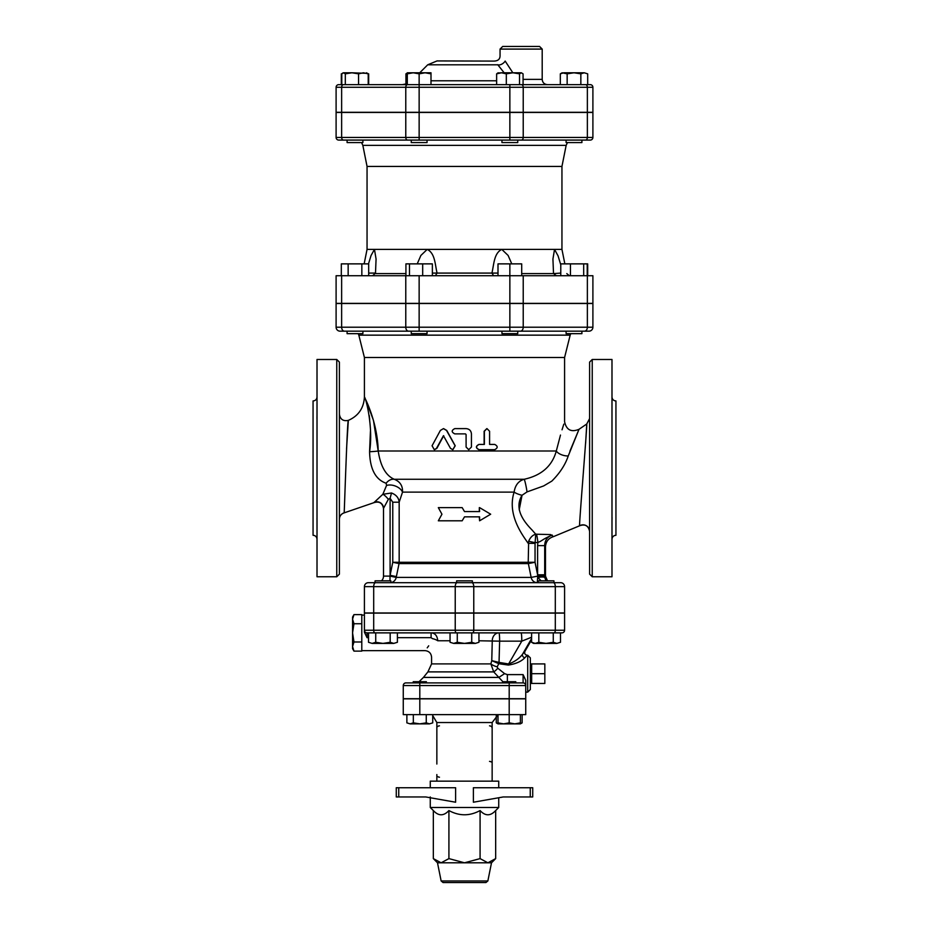 <?xml version="1.0" encoding="UTF-8"?>
<svg xmlns="http://www.w3.org/2000/svg" width="929" height="929" viewBox="0 0 929 929"><rect width="100%" height="100%" fill="white"/><g stroke="black" fill="none" stroke-linecap="round" stroke-linejoin="round"><path stroke-width="1.39" d="M585.618 443.272L586.756 423.996C587.418 423.496 578.906 526.488 579.591 525.791A6.584 6.584 0 0 1 589.601 531.411C588.382 525.675 585.049 523.805 579.591 525.791L553.521 536.602L550.595 534.581L535.743 534.198C532.631 535.092 530.273 537.438 528.659 541.247L535.116 542.687L535.743 534.198M535.743 534.21L532.085 530.041C524.571 522.377 513.528 509.069 522.04 495.273L519.206 509.835M569.895 451.227L579.022 429.303L568.246 455.965A9.22 4.552 14.3 0 1 556.297 451.006C552.174 466.044 541.468 475.462 524.188 479.271C518.533 480.908 515.177 485.193 514.109 492.126C506.758 515.165 523.166 535.975 528.218 543.36L535.046 543.36L535.116 542.687L537.891 542.408C542.373 540.887 541.63 539.633 552.186 535.058C547.332 536.765 544.835 540.283 544.696 545.625L545.369 546.67M528.659 541.247L528.218 562.289L392.77 562.289L390.099 575.295L390.099 498.258L388.357 499.314L390.099 498.258L392.77 502.206L399.168 502.206L402.524 492.126L514.109 492.126A9.22 2.764 16.7 0 0 522.04 495.273L527.045 491.905L543.651 485.937L551.826 481.106C559.815 473.151 565.285 464.779 568.246 455.965M589.601 362.113L589.601 574.134L592.237 576.77L592.237 359.477L589.601 362.113M366.293 401.026L373.481 420.477L378.208 451.006C377.522 420.802 364.017 396.451 364.412 397.008C365.701 397.217 373.493 427.201 369.579 451.726C369.974 469.017 375.49 479.527 386.139 483.254L386.557 485.449L382.841 494.286L373.841 502.694L344.183 512.854C341.175 513.9 339.584 516.013 339.399 519.195A6.584 6.584 0 0 1 344.183 512.854C344.218 515.363 347.341 418.247 348.329 420.372L346.552 448.951M344.427 506.769L344.194 512.738M386.139 483.254A10.533 8.361 108.4 0 1 394.256 479.271C385.837 475.613 380.484 466.195 378.208 451.006A10.533 0.743 177.6 0 1 369.579 451.726L370.427 431.253M369.707 419.397L369.208 415.368M336.762 576.77L339.399 574.134L339.399 362.113L336.762 359.477L336.762 576.77L317.01 576.77L317.01 359.477L336.762 359.477M313.061 400.956L313.061 535.278L313.061 400.956C315.454 400.724 316.777 399.412 317.01 397.008M317.01 415.344L317.01 420.407M317.01 515.804L317.01 520.786M316.975 519.311L316.963 518.591M316.952 418.305L316.963 417.655M316.975 416.924L316.998 415.925M592.237 576.77L611.99 576.77L611.99 359.477L592.237 359.477M611.99 520.902L611.99 515.781M612.025 519.381L612.037 518.603M612.048 517.941L612.037 517.325M611.99 415.344L611.99 420.465M611.99 539.238C612.223 536.834 613.546 535.522 615.939 535.278L615.939 400.956C613.546 400.724 612.223 399.412 611.99 397.008M462.177 507.629L464.5 511.577L462.177 507.629L438.325 507.629L441.949 514.213L438.325 520.797L462.177 520.797L464.5 516.849L462.177 520.797M464.5 516.849L479.596 516.849L479.596 520.797L479.306 516.849M479.306 511.577L479.306 507.629L479.596 511.577L464.5 511.577M479.596 520.797L490.675 514.213L479.596 507.629M536.497 534.129A9.22 0.801 -96.5 0 1 537.891 542.408L537.601 545.625L544.696 545.625L544.696 574.784L537.601 574.784L537.728 576.085L544.696 576.108L544.696 574.784M527.045 491.905A9.22 0.685 79.6 0 0 524.188 479.271L394.256 479.271C400.074 481.57 402.826 485.844 402.524 492.126A10.533 6.584 -160.5 0 0 386.557 485.449M378.208 451.006L556.297 451.006L560.489 435.074M562.045 429.802L563.81 424.147M353.717 331.165L362.751 331.165M362.902 331.165L347.098 331.165L347.098 333.662L362.902 333.662L362.902 331.165M427.05 331.165L427.05 333.662L411.245 333.662L411.245 331.165M517.755 331.165L581.902 331.165L517.755 331.165L517.755 333.662L501.95 333.662L501.95 331.165M581.902 331.165L581.902 333.662L566.098 333.662L566.098 331.165M587.36 303.504L587.36 327.217L592.899 327.217L592.899 303.504L336.101 303.504L336.101 327.217A3.948 3.948 0 0 0 340.049 331.165L588.951 331.165A3.948 3.948 0 0 0 592.899 327.217A3.948 3.948 0 0 1 588.951 331.165M523.224 303.504L523.224 327.217L587.36 327.217A3.948 2.799 90 0 1 584.573 331.165L520.426 331.165A3.948 2.799 90 0 0 523.224 327.217L509.858 327.217L509.858 331.165M567.433 331.165L575.283 331.165M368.685 275.727L368.685 263.871L361.846 263.871L361.846 275.727M348.154 275.727L348.154 263.871L361.846 263.871M341.315 275.727L341.315 263.871L348.154 263.871M432.368 275.727L432.368 263.871L422.683 263.871L422.683 275.727M409.468 275.727L409.468 263.871L422.683 263.871M521.703 275.727L521.703 263.871L509.858 263.871L509.858 275.727L592.899 275.727L592.899 303.377L587.36 303.377L587.36 275.727M560.779 275.727L560.779 263.871L587.685 263.871L587.685 275.727M587.221 275.727L587.221 263.871M583.679 275.727L583.679 263.871M405.927 275.727L405.927 263.871L409.468 263.871M498.002 275.727L498.002 263.871L509.858 263.871M570.452 275.727L570.452 263.871M427.05 140.082L427.05 142.578L411.245 142.578L411.245 140.082L362.902 140.082L362.902 142.578L347.098 142.578L347.098 140.082M517.755 140.082L517.755 142.578L501.95 142.578L501.95 140.082M581.902 140.082L581.902 142.578L566.098 142.578L566.098 140.082L509.858 140.082L590.263 140.082A2.636 2.636 0 0 0 592.899 137.446L592.899 112.432L336.101 112.432L336.101 137.446A2.636 2.636 0 0 0 338.737 140.082L509.858 140.082L509.858 137.446L419.142 137.446L419.142 140.082M345.321 73.844L343.556 72.787L351.928 72.787L345.321 73.844L345.321 84.644L341.779 84.644L341.779 73.844L343.556 72.787L342.278 73.356M366.444 72.787L368.221 73.844L363.378 72.787L358.548 73.844L351.928 72.787L367.721 73.356M342.731 73.031L343.556 72.787M419.142 73.844L413.219 72.787L425.076 72.787L419.142 73.844L419.142 84.644L407.297 84.644L407.297 72.787L413.219 72.787L407.297 73.844M430.998 72.787L430.998 73.844L425.076 72.787L430.998 72.787M519.532 73.844L512.924 72.787L521.308 72.787L519.532 73.844L519.532 84.644L523.073 84.644L523.073 73.844L521.308 72.787M506.317 73.844L501.474 72.787L512.924 72.787L506.317 73.844L506.317 84.644M497.584 73.031L501.474 72.787L496.632 73.844L498.408 72.787M587.685 73.844L584.26 72.787L587.685 73.844L587.685 84.644L560.315 84.644L560.315 73.844L563.74 72.787L584.26 72.787L580.846 73.844L573.994 72.787L567.154 73.844L562.15 72.787L560.315 73.844M407.297 73.356L405.927 73.844L407.692 72.787M410.769 72.787L413.219 72.787M368.221 84.644L368.221 73.844M345.321 84.644L358.548 84.644L358.548 73.844M430.998 84.644L430.998 73.844M496.632 84.644L496.632 73.844M567.154 84.644L567.154 73.844M405.927 84.167L405.927 73.844M580.846 84.644L580.846 73.844M368.685 84.644L368.685 73.844M336.101 112.293L336.101 87.28L592.899 87.28L592.899 112.293L336.101 112.293L336.101 87.28A2.636 2.636 0 0 1 338.737 84.644L341.315 84.644L341.315 73.844M419.142 112.432L419.142 137.446L336.101 137.446A2.636 2.636 0 0 0 338.737 140.082A2.636 2.636 0 0 1 336.101 137.446L336.101 112.432M592.899 87.28A2.636 2.636 0 0 0 590.263 84.644L338.737 84.644A2.636 2.636 0 0 0 336.101 87.28A2.636 2.636 0 0 1 338.737 84.644M523.073 84.644L560.315 84.644M407.297 83.703L402.42 84.644L407.297 84.644M500.057 49.086L502.694 46.45L539.563 46.45L542.199 49.086L500.057 49.086L500.057 55.879C499.976 59.212 497.956 60.942 493.984 61.093L437.036 60.931L427.723 64.798L497.805 64.798A5.272 2.95 144.4 0 0 505.167 61.07C498.559 53.696 498.559 53.696 505.167 61.07L512.843 72.787M497.805 64.798C492.753 59.526 492.753 59.526 497.805 64.798L504.157 72.787L497.735 64.693M435.376 275.727L437.083 273.091L491.917 273.091L493.624 275.727M556.343 275.727L553.568 273.602L521.703 273.602M560.779 273.091L553.568 273.602M372.657 275.727L375.502 273.091L368.685 273.091M498.002 273.091L491.917 273.091C494.007 264.463 493.88 253.245 501.788 249.39L427.212 249.39C435.12 253.245 434.993 264.463 437.083 273.091L432.368 273.091M553.498 273.091L552.929 259.04L554.532 249.39L501.788 249.39L508.117 255.452L511.774 263.871M561.952 166.419L566.156 145.377L362.844 145.377L367.048 166.419L561.952 166.419L561.952 249.39L554.532 249.39L558.062 255.87L560.779 264.823M509.858 303.377L336.101 303.377L336.101 275.727L509.858 275.727L509.858 303.377L587.36 303.377M368.488 263.871L371.077 255.452L374.468 249.39L376.071 259.04L375.502 273.091M417.226 263.871L420.883 255.452L427.212 249.39L367.048 249.39L364.156 263.871M566.156 145.377L567.445 142.578M494.716 444.422C497.99 446.175 497.99 447.929 494.716 449.682L479.12 449.682C475.718 447.929 475.718 446.175 479.12 444.422L484.381 444.422L484.381 431.253L486.97 428.617L489.583 431.253L489.583 444.422L494.716 444.422M489.583 444.422L494.333 444.422M494.333 449.682L478.934 449.682C475.567 447.929 475.567 446.175 478.934 444.422L484.125 444.422L484.125 431.253L486.831 428.617M466.103 447.046L468.75 449.682L471.433 447.046L471.433 433.878C471.119 430.684 469.342 428.931 466.103 428.617L454.78 428.617C451.355 430.371 451.355 432.124 454.78 433.878L465.429 433.878L466.103 434.54L466.103 447.046L466.079 434.54L465.417 433.878M468.692 449.682L466.079 447.046M450.472 448.335L452.806 449.682L455.105 445.769L446.512 430.429L443.447 428.617L440.381 430.429L432.066 445.769L434.296 449.682L436.514 448.335L443.435 435.701L450.472 448.335M443.586 428.617L446.744 430.429L455.222 445.769L452.876 449.682M443.714 435.701L436.874 448.335L434.493 449.671M570.174 335.148L564.588 357.502L364.412 357.502L358.826 335.148L570.174 335.148L570.801 333.662M336.101 327.217A3.948 3.948 0 0 0 340.049 331.165A3.948 3.948 0 0 1 336.101 327.217L341.64 327.217A3.948 2.799 90 0 0 344.427 331.165M375.664 582.692L368.372 582.692A3.948 3.948 0 0 0 364.412 586.64L364.412 612.977L564.588 612.977L564.588 586.64A3.948 3.948 0 0 0 560.628 582.692L375.664 582.692A3.948 1.974 -90 0 0 373.69 586.64L455.233 586.64A3.948 1.974 -90 0 1 457.207 582.692M375.061 580.846L375.061 582.692L375.061 580.846L390.854 580.846L390.854 582.692L456.603 582.692L456.603 580.846L472.396 580.846L472.396 582.692L538.146 582.692L538.146 580.846L553.939 580.846L553.939 582.692M537.728 576.085L545.486 576.108L545.486 546.833C545.822 541.595 548.505 538.181 553.521 536.602M546.02 580.846L544.789 577.478A6.584 1.44 169.7 0 0 537.856 577.478L541.142 580.846M537.728 576.131L537.299 582.692A6.584 6.259 -90 0 1 531.156 577.397L537.728 576.131M544.789 577.478L544.696 576.131M537.601 545.625L537.601 574.784L535.046 562.289L528.346 563.578L531.156 577.397L396.218 577.397A6.584 6.422 -90 0 1 390.854 582.622M389.983 580.846L390.017 576.108L396.218 577.397L399.052 563.578L528.346 563.578A6.584 6.248 -90 0 1 528.218 562.289L535.046 562.289L535.046 543.36M373.841 502.543A6.584 6.561 180 0 1 383.514 508.349L383.514 576.108A6.584 6.584 0 0 1 381.494 580.846A6.584 6.584 0 0 0 383.514 576.108L383.514 508.511C382.446 502.972 379.229 501.033 373.841 502.694M396.393 576.595L390.099 575.295L390.017 576.108L383.514 576.108A6.584 6.584 0 0 1 381.494 580.846M383.514 508.349L388.357 499.314A6.584 1.335 -130.7 0 0 382.841 494.286L391.515 492.985L390.099 498.258M392.77 502.206L392.77 562.289L399.052 563.578A6.584 6.41 -90 0 0 399.168 562.289L399.168 502.206C398.785 497.886 396.23 494.82 391.515 492.985M364.412 357.502L364.412 397.008L366.223 400.875M564.588 357.502L564.588 421.708C566.388 429.964 571.196 432.496 579.022 429.303L586.756 423.996L589.601 418.561M353.972 651.113L352.567 648.674L352.567 646.549L353.972 651.113L361.787 651.113L361.787 641.985L353.972 641.985L352.567 646.549L352.567 632.87L353.972 641.985M353.972 614.615L352.567 619.178L352.567 617.065L353.972 614.615L361.787 614.615L361.787 641.985M353.972 623.742L352.567 632.87L352.567 619.178L353.972 623.742L361.787 623.742M530.343 683.43L544.835 683.477L544.835 673.688L531.667 673.688L531.667 663.91L544.835 663.91L544.835 673.688M531.667 683.477L531.667 673.688M530.343 663.945L531.667 663.91M368.511 642.287L372.123 643.402L368.511 642.287L368.511 632.87L367.048 632.87L561.952 632.87A2.636 2.636 0 0 0 564.588 630.234A2.636 2.636 0 0 1 561.952 632.87M375.734 642.287L382.957 643.402L372.123 643.402L375.734 642.287L375.734 632.87M397.403 642.287L393.791 643.402L397.403 642.287L397.403 632.87L450.054 632.87L450.054 642.287L453.666 643.402L450.054 642.287M390.18 642.287L393.791 643.402L382.957 643.402L390.18 642.287L390.18 632.87M457.277 642.287L464.5 643.402L453.666 643.402L457.277 642.287L457.277 632.87M471.723 642.287L475.334 643.402L464.5 643.402L471.723 642.287L471.723 632.87M478.946 642.287L475.334 643.402L478.946 642.287L478.946 632.87L500.928 632.87M535.209 643.402L538.82 642.287L546.043 643.402L533.536 643.402L531.597 642.287L535.209 643.402M553.266 642.287L556.877 643.402L546.043 643.402L553.266 642.287L553.266 632.87M560.489 642.287L556.877 643.402L560.489 642.287L560.489 632.87M531.597 632.87L531.597 642.287L533.536 643.402M538.82 632.87L538.82 642.287M527.707 692.128L530.343 689.492L530.343 657.883L527.707 655.259L527.707 692.128L525.733 692.128M498.687 663.678L498.954 662.389L491.766 660.635L498.803 663.701L497.189 666.836L497.805 668.23L504.621 673.653L507.373 674.617L523.097 674.617L525.733 680.318L525.733 685.544A2.636 2.636 0 0 0 523.097 682.908L405.903 682.908L413.219 682.908L413.219 681.723L426.388 681.723L426.388 682.908L502.612 682.908L502.612 681.723L515.781 681.723L515.781 682.908L518.603 682.908L515.781 682.908M508.372 665.071L508.604 663.968L499.036 662.4L498.803 663.701L508.372 665.071C515.792 663.921 521.274 661.483 524.827 657.767L526.848 655.665M555.31 613.117L555.31 630.234L564.588 630.234L564.588 613.117L364.412 613.117L364.412 630.234A2.636 2.636 0 0 0 367.048 632.87L367.048 637.666L364.412 632.196L364.412 630.234L364.412 632.196M520.194 682.908L523.097 682.908L520.194 682.908M419.803 682.908L419.803 685.544L403.267 685.544A2.636 2.636 0 0 1 405.903 682.908A2.636 2.636 0 0 0 403.267 685.544L403.267 698.713L525.733 698.713L525.733 685.544A2.636 2.636 0 0 0 523.097 682.908A2.636 2.636 0 0 1 525.733 685.544L525.733 680.318M524.827 657.767A2.636 2.102 39.6 0 1 522.562 654.179C519.241 658.568 514.585 661.831 508.604 663.968L521.773 641.161L531.597 637.236M524.56 651.775L522.562 654.179L531.597 638.525M478.946 640.766L499.628 641.161A7.896 0.685 90 0 0 498.931 632.87A7.896 6.666 -90 0 0 492.265 640.766L491.766 660.635L490.86 663.898L493.694 671.888L502.868 681.723M497.189 666.836A7.896 2.833 16.7 0 1 490.86 663.898L431.579 663.898L431.579 657.221C431.184 653.226 428.989 651.043 424.994 650.637L361.787 650.648M437.756 640.766C430.22 662.168 430.22 662.168 437.756 640.766C430.22 662.168 430.22 662.168 437.756 640.766C437.28 635.726 435.062 633.09 431.091 632.87L431.091 637.666L432.415 638.629A6.584 2.079 -166.2 0 1 437.756 640.766L450.054 640.766M507.373 674.617L507.373 681.723M504.621 673.653L498.815 677.415L423.45 677.415L427.909 671.888L493.694 671.888A7.896 1.521 -50.7 0 0 497.805 668.23M521.076 632.87A7.896 0.685 -90 0 1 521.773 641.161L499.628 641.161L499.036 662.4M432.415 638.629C423.357 654.248 423.357 654.248 432.415 638.629L432.415 638.629M427.224 647.85L428.699 645.818M450.054 632.87L431.091 632.87M432.728 722.867L429.5 723.865L432.728 722.867L432.728 714.645M406.879 722.867L410.107 723.865L406.879 722.867L406.879 714.645M419.803 723.865L426.26 722.867L429.5 723.865L410.107 723.865L413.335 722.867L419.803 723.865M498.002 722.867L503.599 723.865L498.002 723.865L498.002 714.645M509.197 722.867L514.794 723.865L503.599 723.865L509.197 722.867L509.197 714.645L403.267 714.645L403.267 698.84L419.803 698.84L419.803 714.645M514.794 723.865L520.391 722.867L520.391 723.865L514.794 723.865M496.272 715.609L496.272 722.867L498.002 723.633M520.391 723.633L522.121 722.867L522.121 714.645M426.26 714.645L426.26 722.867M413.335 714.645L413.335 722.867M520.391 714.645L520.391 722.867M433.332 810.552C438.523 816.185 443.714 816.185 448.916 810.552C459.309 816.185 469.691 816.185 480.084 810.552C485.286 816.185 490.477 816.185 495.668 810.552L498.734 807.487L430.266 807.487L433.332 810.552L433.332 858.617L441.124 862.797L437.501 862.797L433.332 858.617M495.668 810.552L495.668 858.617L487.876 862.797L441.124 862.797L448.916 858.617L464.5 862.797L480.084 858.617L487.876 862.797L491.499 862.797L495.668 858.617M480.084 810.552L480.084 858.617M453.48 882.55L455.756 882.55M487.864 880.959L441.136 880.959L443.075 882.55L485.925 882.55L487.864 880.959L491.499 862.797M448.916 810.552L448.916 858.617M530.25 796.954L503.251 796.954L473.384 802.226L473.384 787.734L532.723 787.734L532.723 796.954L530.25 796.954L530.25 787.734M430.266 787.734L430.266 781.15L498.734 781.15L498.734 787.734M398.75 787.734L455.616 787.734L455.616 802.226L425.749 796.954L398.75 796.954L398.75 787.734L396.277 787.734L396.277 796.954L398.75 796.954M430.266 796.954L430.266 807.487M489.525 725.839A2.636 2.636 0 0 1 491.116 726.373M491.894 727.337A2.636 2.636 0 0 1 492.149 728.475L492.149 722.541L498.002 714.912M489.873 761.374A2.636 2.636 0 0 1 489.525 761.397A2.636 2.636 0 0 1 491.116 761.931M437.629 726.606A2.636 2.636 0 0 1 439.475 725.839M436.851 764.033L436.851 722.541L492.149 722.541M492.149 781.15L492.149 728.475M436.851 758.761L436.851 728.475M439.127 777.178A2.636 2.636 0 0 0 439.475 777.201A2.636 2.636 0 0 1 437.884 776.656M432.728 715.609L436.851 722.541M436.851 781.15L436.851 774.565M525.733 714.645L509.197 714.645L509.197 698.84L525.733 698.84L525.733 714.645M509.197 698.84L419.803 698.84M585.502 140.082A2.636 1.858 90 0 0 587.36 137.446L592.899 137.446A2.636 2.636 0 0 1 590.263 140.082M587.36 112.432L587.36 137.446L523.224 137.446A2.636 1.858 90 0 1 521.355 140.082M523.224 112.432L523.224 137.446L509.858 137.446L509.858 112.432M405.776 112.432L405.776 137.446A2.636 1.858 90 0 0 407.645 140.082M341.64 112.432L341.64 137.446A2.636 1.858 90 0 0 343.498 140.082M341.64 112.293L341.64 87.28A2.636 1.858 -90 0 1 343.498 84.644M405.776 112.293L405.776 87.28A2.636 1.858 -90 0 1 407.645 84.644M419.142 112.293L419.142 84.644M509.858 112.293L509.858 84.644M523.224 112.293L523.224 87.28A2.636 1.858 -90 0 0 521.355 84.644M587.36 112.293L587.36 87.28A2.636 1.858 -90 0 0 585.502 84.644M542.199 49.086L542.199 79.371L523.073 79.371M496.632 80.788L430.998 80.788M405.927 273.602L375.432 273.602M523.224 303.377L523.224 275.727M419.142 303.377L419.142 275.727M405.776 303.377L405.776 275.727M341.64 303.377L341.64 275.727M509.858 303.504L509.858 327.217L419.142 327.217L419.142 331.165M419.142 303.504L419.142 327.217L405.776 327.217A3.948 2.799 90 0 0 408.574 331.165M405.776 303.504L405.776 327.217L341.64 327.217L341.64 303.504M373.69 612.977L373.69 586.64L364.412 586.64A3.948 3.948 0 0 1 368.372 582.692M455.233 612.977L455.233 586.64L473.767 586.64A3.948 1.974 -90 0 0 471.793 582.692M473.767 612.977L473.767 586.64L555.31 586.64A3.948 1.974 -90 0 0 553.336 582.692M555.31 612.977L555.31 586.64L564.588 586.64M473.767 613.117L473.767 630.234L555.31 630.234A2.636 1.312 90 0 1 553.998 632.87M455.233 613.117L455.233 630.234L473.767 630.234A2.636 1.312 90 0 1 472.455 632.87M373.69 613.117L373.69 630.234L455.233 630.234A2.636 1.312 90 0 0 456.545 632.87M364.412 630.234L373.69 630.234A2.636 1.312 90 0 0 375.002 632.87M419.803 698.713L419.803 685.544L509.197 685.544L509.197 682.908M509.197 698.713L509.197 685.544L525.733 685.544M523.097 674.617L523.097 682.908M367.048 637.666L368.511 637.666M397.403 637.666L431.091 637.666M364.412 397.008C363.796 408.145 358.431 415.937 348.329 420.384C343.219 421.429 340.246 419.374 339.399 414.229M313.061 535.278C315.454 535.522 316.777 536.834 317.01 539.238M358.826 335.148L358.199 333.662M542.199 79.371C542.513 82.576 544.266 84.33 547.46 84.644M427.723 64.798L419.722 72.787M566.795 273.602L569.372 275.727M561.952 249.39L564.844 263.871M362.844 145.377L361.555 142.578M367.048 166.419L367.048 249.39M545.486 576.108L547.506 580.846M527.707 655.259L527.242 655.259C524.99 654.806 524.223 653.482 524.955 651.31L531.597 639.826M364.412 615.091L361.787 615.091M423.45 677.415L419.049 681.723M431.579 663.898L427.909 671.888M498.002 723.865L496.272 722.867M520.391 723.865L522.121 722.867M441.136 880.959L437.501 862.797M498.734 797.744L498.734 807.487"/></g></svg>
